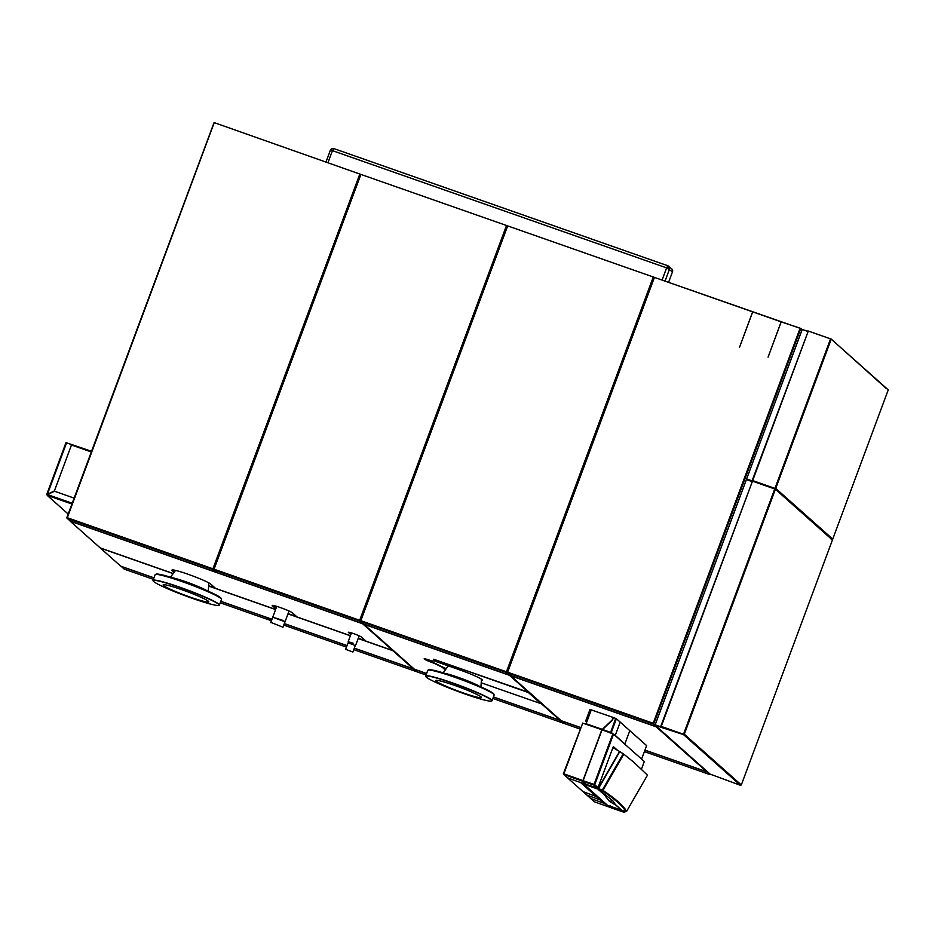 <?xml version="1.0" encoding="UTF-8"?>
<svg xmlns="http://www.w3.org/2000/svg" width="935" height="935" viewBox="0 0 935 935"><rect width="100%" height="100%" fill="white"/><g stroke="black" fill="none" stroke-linecap="round" stroke-linejoin="round"><path stroke-width="1.4" d="M611.151 806.578L613.617 808.658L594.496 801.844L567.487 777.826L563.735 774.472L582.821 781.263L586.116 784.336L580.191 782.198L604.29 803.644L605.062 803.27M589.517 786.125L588.36 785.096M584.889 781.999L583.604 780.854M583.241 780.737L582.435 781.122M604.29 803.644L606.312 804.38M602.362 729.358L612.355 719.775L613.22 717.461L591.259 709.899L586.105 723.76L602.362 729.358M582.634 723.293L563.384 773.701L564.588 774.776M598.482 789.374L598.716 788.754M599.358 787.013L600.153 784.897M563.852 773.806L582.704 723.106L601.848 729.709L582.926 780.596L563.852 773.806M599.171 789.619L599.405 788.988M601.556 783.214L602.304 781.192M616.527 801.26L616.784 800.57M641.597 759.045L646.646 745.627L629.816 730.656L624.872 743.968L615.253 735.413L620.209 722.112L616.387 718.711L611.326 732.456L613.465 734.349M641.515 768.991L644.297 761.499L613.547 734.139L594.73 784.722L598.014 787.656L613.021 747.287L613.442 746.656L617.532 750.302M624.533 811.253L625.655 811.627M615.709 718.431L610.602 732.456L602.619 729.475L612.554 719.95L613.43 717.577L615.709 718.431M583.043 781.368L593.947 785.108L597.231 788.03L586.303 784.418L583.043 781.368M602.07 729.814L612.869 733.846L594.052 784.43L583.148 780.702A2090.602 445.364 109.3 0 1 599.756 735.997A2090.578 445.352 109.3 0 1 602.07 729.814M623.622 811.51L625.106 811.755M622.57 810.575L624.709 812.468L613.839 808.763L610.497 805.935M624.861 743.956L629.804 730.656L620.209 722.112M623.131 807.723L623.54 807.034M619.356 803.784L619.624 803.06M596.483 780.012L594.181 785.306M593.608 786.838L598.073 788.474L619.578 751.483M619.589 751.483L613.395 747.918M585.789 784.816L584.644 783.799M615.078 804.416L621.553 810.178L607.505 805.292A1.543 1.508 131.7 0 1 607.014 805.012L583.148 783.775A1.543 1.508 -48.3 0 0 583.65 784.068L597.862 789.105L604.466 794.984A989.826 84.29 -159.6 0 0 605.003 795.51M582.727 783.109A1.543 1.508 -48.3 0 0 583.148 783.775M623.809 754.148L634 762.411L647.452 775.173L626.579 811.416C624.042 806.262 616.165 799.25 602.935 790.379L623.809 754.148M615.277 804.474L614.868 804.357A282.709 60.12 109.1 0 1 614.108 804.123L609.48 801.353L612.834 800.781L615.277 804.462L621.892 810.341L625.831 811.685C623.294 806.543 615.429 799.53 602.21 790.683L598.213 789.28L612.834 800.781M604.816 795.171L605.097 795.673A282.709 60.12 109.1 0 0 605.611 796.562L609.48 801.353M619.753 751.623L623.224 753.785L602.339 790.017L598.423 788.649L619.753 751.623M625.445 810.972L626.333 810.937M623.785 807.326L623.388 808.027M81.906 523.553L80.644 522.431M130.503 539.916L130.281 540.524M81.626 523.448L80.363 522.326M830.444 538.607L832.068 539.203L775.057 488.479L752.5 480.567L753.505 481.467L746.656 479.059L747.813 480.099M888.25 389.872L831.238 339.148L775.734 488.397L832.746 539.121L888.25 389.872M831.192 339.265L775.454 488.292L832.501 538.899M832.279 538.852L830.549 538.7M832.325 538.899L830.607 538.747M752.745 480.602L774.998 488.432L830.619 338.902L808.284 331.048L752.675 480.578L774.951 488.386L830.56 338.856M807.653 331.399L802.207 329.482L746.597 479.012L752.932 481.104M753.154 481.151L752.219 480.473L808.202 331.27M802.931 329.739L807.758 331.13M808.717 331.2L831.25 339.089L886.45 388.656M832.43 539.986L775.407 489.262L684.303 734.232L741.315 784.956L832.43 539.986M775.372 489.379L684.023 734.139L741.081 784.745M740.847 784.687L739.982 784.851M721.668 768.558L721.925 767.857M714.597 762.259L714.854 761.569M719.927 767.016L720.195 766.314M721.13 768.079L721.388 767.378M720.231 767.273L720.488 766.583M740.894 784.734L740.029 784.897M661.968 727.594L655.119 725.198L710.109 774.122L740.532 785.342L683.52 734.618L661.968 727.594M751.833 481.502L746.387 479.597L655.178 724.859L661.314 727.009M661.396 726.857L660.788 726.308L752.383 481.385M774.741 488.97L752.465 481.151L661.255 726.413L683.52 734.232L774.741 488.97M661.314 726.437L683.578 734.279L774.729 488.993M574.674 696.423L574.896 695.827M709.957 773.993L708.683 773.537M708.73 773.584L710.016 774.04M644.39 751.611L710.121 774.671L706.86 771.924L644.928 750.197M579.992 729.019L564.506 723.585L561.526 720.932L580.518 727.605M572.699 695.733L572.921 695.137M574.546 695.698L574.324 696.306M712.47 759.454L712.213 760.143M712.236 759.232L711.967 759.933M707.269 754.826L707.012 755.515M711.886 758.928L711.628 759.617M653.997 278.536L507.939 671.272M781.134 321.874L800.15 328.185L653.226 723.269L507.6 672.183L654.418 277.391L752.64 311.846L739.585 347.154L752.698 311.869L781.146 321.85L768.079 357.158L781.204 321.862M800.138 328.22L653.273 723.316L507.658 672.207M653.109 723.947L655.797 726.495L510.463 675.502L507.495 672.861L653.109 723.947M655.119 725.198L653.507 723.76L800.781 328.606M655.412 725.291L653.787 723.854L800.827 328.489L802.148 329.658M655.844 277.894L800.804 328.547M361.179 619.776L507.226 227.053M506.454 671.786L653.284 276.994L507.658 225.896L360.828 620.7L506.454 671.786M360.898 620.723L506.513 671.833L653.273 277.017M509.084 226.399L654.71 277.496M651.894 283.691L653.565 277.473L506.957 671.692L509.587 666.339M360.723 621.366L363.703 624.019L509.318 675.105L506.349 672.452L360.723 621.366M426.021 643.596L425.799 644.203M415.491 670.711L416.624 671.108M416.578 671.061L415.432 670.664M275.626 608.276L276.374 606.266M281.143 593.444L281.365 592.848M274.317 607.119L274.808 605.822M279.612 592.907L279.834 592.311M281.014 592.72L280.792 593.328M276.024 606.16L275.334 608.019M353.757 649.65L416.589 671.692L413.621 669.051L354.283 648.236M271.454 620.77L267.994 617.965L271.98 619.356M284.298 623.68L346.978 645.664M283.772 625.094L346.453 647.09M214.407 568.293L360.466 175.558M359.694 620.291L506.513 225.499L360.887 174.413L214.068 569.205L359.694 620.291M214.127 569.228L359.741 620.337L506.501 225.522M362.324 174.915L507.939 226.001M505.134 232.196L506.793 225.99L360.185 620.197L362.827 614.844M213.963 569.883L216.932 572.524L362.558 623.61L359.578 620.969L213.963 569.883M427.903 644.94L428.136 644.332M425.928 644.25L426.161 643.642M427.786 644.215L427.564 644.811M492.874 698.457L563.361 723.176L560.392 720.534L493.399 697.042M426.056 675.012L417.735 672.09L414.766 669.448L426.582 673.597M136.557 542.043L136.335 542.651M135.458 542.347L135.692 541.739M134.371 541.961L134.605 541.353M269.818 619.566L268.672 619.169M220.753 601.38L266.861 617.556L269.829 620.209L220.228 602.794M153.398 579.361L124.203 569.111L121.515 566.575L153.936 577.935M268.719 619.215L269.864 619.624M351.35 199.587L350.426 199.26M348.194 205.291L349.106 205.606M350.228 199.798L351.151 200.113M123.747 568.62L121.164 566.329M134.254 541.236L134.032 541.832M130.526 540.605L130.748 540.009M214.197 122.754L67.016 518.002L67.624 518.539M70.406 519.521L70.639 518.913M359.753 174.015L214.232 122.637L67.308 517.721L212.923 568.807L359.8 174.062L212.981 568.854L67.367 517.745M361.179 174.518L215.237 122.988M360.396 175.242L359.484 174.927M359.25 175.558L360.162 175.873M357.205 181.051L358.128 181.367M236.637 505.239L237.56 505.554M336.518 239.465L335.595 239.15M67.343 518.446L66.736 517.896L214.01 122.742M67.39 518.493L69.728 520.491M67.25 518.434L212.818 569.485L215.786 572.126L70.452 521.134L67.25 518.434M534.072 681.498L535.346 682.632M528.485 680.224L527.223 679.102M373.755 625.258L375.017 626.38M380.603 627.665L381.866 628.788M528.322 692.087L509.037 674.848M424.397 658.789A7.737 0.655 -159.6 0 0 432.882 662.459L436.002 663.756A34.069 2.898 -159.6 0 0 446.252 668.654M539.998 702.477L559.422 719.763M453.428 666.176A34.069 2.898 -159.6 0 1 458.395 667.882L528.929 692.625L509.493 675.339L363.879 624.253L414.404 669.215L426.617 673.492M493.446 696.937L560.03 720.301L528.555 692.286L433.653 659.257M435.289 661.092A34.069 2.898 -159.6 0 0 432.496 661.022L430.112 660.39A7.737 0.655 -159.6 0 0 424.256 659.046A7.737 0.655 -159.6 0 0 432.776 662.751L435.897 664.049A34.069 2.898 -159.6 0 0 446.053 668.911L443.026 667.976L445.259 669.963M519.486 677.069L518.224 675.947M522.221 677.349L523.483 678.471M610.052 743.5L609.468 742.986M589.927 725.595L588.968 724.742M586.537 722.58L585.789 720.756L589.985 709.478L591.06 710.436M611.852 728.938L612.437 729.452M644.963 750.092L706.802 771.784L656.265 726.822L510.639 675.736L561.175 720.698L580.565 727.5M706.194 771.246L655.505 726.238M446.229 668.689L443.611 668.116M482.273 679.979A20.909 1.776 20.4 0 1 481.396 680.037M481.209 682.784L540.862 703.634L528.45 692.578L433.77 659.28L436.563 661.758L459.12 669.67A20.909 1.776 20.4 0 1 481.373 680.329M358.175 638.523L392.934 650.725L413.27 668.805L354.33 648.13M347.014 645.571L284.334 623.575M272.015 619.25L220.789 601.287M153.971 577.842L120.732 566.178L100.407 548.097L173.139 573.611M208.634 586.058L275.58 609.55M287.98 613.898L350.368 635.788M412.662 668.268L392.326 650.176M365.632 640.814L358.28 638.231M296.675 616.621L288.085 613.605M215.155 588.021L208.645 585.742M214.933 566.411L214.01 566.084M214.793 566.762L213.881 566.435M392.116 649.989L362.219 623.306M216.593 572.22L215.447 571.823M350.941 634.281L348.615 632.212M275.954 608.568L272.471 605.471A10.834 0.923 20.4 0 1 272.389 605.389M174.296 572.068L172.391 570.362A20.909 1.776 20.4 0 1 172.087 569.999M173.209 573.517L100.197 547.898L70.148 521.169L362.675 623.797L392.723 650.526L366.029 641.165L361.307 636.957A6.966 0.596 20.4 0 0 353.687 633.649A6.966 0.596 20.4 0 0 348.451 632.457L350.824 634.561M174.132 572.29L172.274 570.642A20.909 1.776 20.4 0 1 187.97 574.219A20.909 1.776 20.4 0 1 210.831 584.165L215.553 588.372L275.626 609.445M275.837 608.86L272.354 605.763A10.834 0.923 20.4 0 1 280.488 607.61A10.834 0.923 20.4 0 1 292.339 612.764L297.073 616.971L350.415 635.683M666.947 267.071L669.659 268.029M668.817 266.311L671.821 268.976A2.641 2.571 131.7 0 1 672.499 271.805L666.608 267.877L667.976 265.82A2.641 2.571 131.7 0 1 669.495 269.14L665.241 280.594M672.499 271.805L668.77 281.832M669.402 267.083L667.976 265.82L333.748 148.548L332.428 150.64L330.441 150.184M333.701 148.548A2.641 2.571 -48.3 0 0 330.476 150.103M666.935 267.094L669.507 269.105M452.75 683.216A35.179 2.992 -159.6 0 0 433.711 681.405A35.179 2.992 -159.6 0 0 489.882 701.121A35.179 2.992 -159.6 0 0 452.75 683.216M491.658 700.969A35.401 3.015 -159.6 0 0 492.032 700.712A35.401 3.015 -159.6 0 0 452.785 682.982A35.401 3.015 -159.6 0 0 425.682 676.04A35.401 3.015 -159.6 0 0 425.799 676.472M492.032 700.712L494.147 695.044A35.401 3.015 -159.6 0 0 454.901 677.314A35.401 3.015 -159.6 0 0 427.786 670.372L425.682 676.04M493.75 694.296A34.782 2.957 -159.6 0 0 455.216 676.823A34.782 2.957 -159.6 0 0 428.569 670.056M448.368 665.907A17.742 1.508 -159.6 0 0 448.274 665.965L443.108 672.838M454.433 685.332A24.345 2.069 -159.6 0 0 441.262 684.081A24.345 2.069 -159.6 0 0 480.134 697.72A24.345 2.069 -159.6 0 0 454.433 685.332M219.62 553.789L218.696 553.473M220.251 552.082L219.339 551.767M256.213 584.702L254.939 583.58M220.602 548.354L221.992 547.407M271.956 590.23L270.683 589.097M278.162 591.726L278.525 592.533M353.091 643.175L348.171 641.714L353.091 643.175M345.623 649.322L347.984 642.976L352.589 644.344L355.242 645.676L352.881 652.022L345.623 649.322L352.881 652.022M272.763 617.24L285 621.787M271.758 622.745L282.978 627.233L271.758 622.745M270.741 622.675L272.786 617.182L282.288 620.209L285.023 621.74L282.978 627.233M153.691 581.547A35.179 2.992 -159.6 0 0 207.57 603.262A35.179 2.992 -159.6 0 0 197.121 593.97A35.179 2.992 -159.6 0 0 153.691 581.547M219.012 605.307A35.401 3.015 -159.6 0 0 219.386 605.062A35.401 3.015 -159.6 0 0 218.837 604.174A35.401 3.015 -159.6 0 0 183.681 588.582A35.401 3.015 -159.6 0 0 153.024 580.378A35.401 3.015 -159.6 0 0 153.141 580.81M219.386 605.062L221.49 599.393A35.401 3.015 -159.6 0 0 220.94 598.505A35.401 3.015 -159.6 0 0 185.785 582.914A35.401 3.015 -159.6 0 0 155.128 574.709L153.024 580.378M221.104 598.645A34.782 2.957 -159.6 0 0 189.56 583.697A34.782 2.957 -159.6 0 0 155.911 574.406M163.508 585.52A24.345 2.069 -159.6 0 0 200.791 600.539A24.345 2.069 -159.6 0 0 193.557 594.111A24.345 2.069 -159.6 0 0 163.508 585.52M68.302 443.424L91.501 451.278M47.884 494.708L72.03 503.638M91.256 451.944L71.025 444.838M70.768 444.289L66.56 442.816L47.404 494.311L54.382 490.945L71.305 445.457L70.768 444.289M66.455 443.096L65.976 442.676L46.75 494.381L48.269 495.725M71.901 504.012L47.194 495.351L68.173 514.016M74.099 498.098L54.511 491.226L47.533 494.58L72.194 503.229M580.612 782.583L567.487 777.826M595.969 796.433L582.949 791.606M599.896 799.857L586.829 795.042M603.858 803.258L590.71 798.49M607.505 805.292L583.65 784.068M662.272 279.553L666.608 267.877L332.428 150.64L328.091 162.304M479.281 686.185A20.36 1.73 -159.6 0 0 458.302 677.372A20.36 1.73 -159.6 0 0 444.826 673.364M206.635 590.523A20.36 1.73 -159.6 0 0 185.656 581.71A20.36 1.73 -159.6 0 0 172.169 577.713M333.748 148.548L667.941 265.797M326.128 161.615L330.406 150.126M481.455 679.219L480.929 686.898M355.919 644.601L359.18 635.823M364.112 622.558L364.346 621.95M348.171 641.714L351.443 632.901M356.317 619.823L356.539 619.215M281.751 592.977L281.529 593.585M276.76 606.383L272.751 617.17M294.139 597.325L293.917 597.933M289.055 610.999L285.058 621.752M175.546 570.408L170.451 577.175M208.844 582.891L208.283 591.247"/></g></svg>
